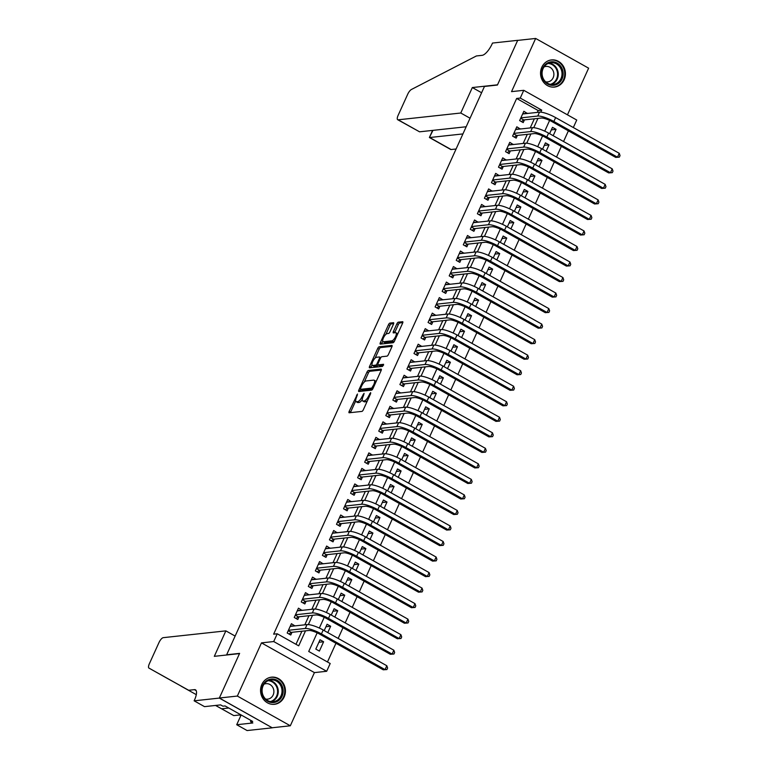 <?xml version="1.0" encoding="UTF-8"?>
<svg xmlns="http://www.w3.org/2000/svg" width="769" height="769" viewBox="0 0 769 769"><rect width="100%" height="100%" fill="white"/><g stroke="black" fill="none" stroke-linecap="round" stroke-linejoin="round"><path stroke-width="1.15" d="M357.508 394.026L349.184 411.338A1.721 0.596 -60.7 0 0 349.049 412.761A1.721 0.596 -60.7 0 0 349.203 412.78L361.92 411.405A1.721 0.596 -60.7 0 0 363.314 409.8L370.658 393.613L370.648 392.594L368.726 395.814A5.498 1.903 -60.7 0 1 364.246 400.937L363.189 401.053A5.498 1.903 -60.7 0 1 362.708 400.966A5.498 1.903 -60.7 0 1 363.141 396.419L364.083 393.305L362.151 396.525A5.498 1.903 -60.7 0 1 357.681 401.649L356.624 401.764A5.498 1.903 -60.7 0 1 356.143 401.678A5.498 1.903 -60.7 0 1 356.566 397.131L357.508 394.026M541.818 67.23A13.65 12.429 83.8 0 0 542.827 81.158A13.65 12.429 83.8 0 0 554.459 87.07A13.65 12.429 83.8 0 0 564.148 79.765A13.65 12.429 83.8 0 0 563.139 65.846A13.65 12.429 83.8 0 0 551.508 59.924A13.65 12.429 83.8 0 0 541.818 67.23M261.825 684.468A13.65 12.429 83.8 0 0 262.835 698.387A13.65 12.429 83.8 0 0 274.466 704.308A13.65 12.429 83.8 0 0 284.155 697.002A13.65 12.429 83.8 0 0 283.146 683.083A13.65 12.429 83.8 0 0 271.515 677.162A13.65 12.429 83.8 0 0 261.825 684.468M393.468 324.143A1.721 0.596 -60.7 0 0 393.603 322.73A1.721 0.596 -60.7 0 0 393.459 322.701L389.893 323.086A1.721 0.596 -60.7 0 0 388.489 324.691L380.338 342.676A1.721 0.596 -60.7 0 0 380.203 344.099A1.721 0.596 -60.7 0 0 380.347 344.118L393.065 342.743A1.721 0.596 -60.7 0 0 394.459 341.138L402.62 323.153A1.721 0.596 -60.7 0 0 402.754 321.73A1.721 0.596 -60.7 0 0 402.61 321.711L398.294 322.173A1.721 0.596 -60.7 0 0 396.9 323.778L393.411 331.468A1.721 0.596 -60.7 0 0 393.276 332.89A1.721 0.596 -60.7 0 0 393.42 332.919L395.564 332.689A4.595 1.596 -60.7 0 1 395.958 332.756A4.595 1.596 -60.7 0 1 395.362 337.053A4.595 1.596 -60.7 0 1 391.863 340.84L383.491 341.753A4.595 1.596 -60.7 0 1 383.087 341.676A4.595 1.596 -60.7 0 1 383.683 337.38A4.595 1.596 -60.7 0 1 387.192 333.592L388.585 333.448A1.721 0.596 -60.7 0 0 389.979 331.843L393.468 324.143M537.262 112.399L538.117 110.515L516.653 98.461L520.248 98.067L523.766 90.309L576.731 120.031L573.328 127.529M194.134 700.819L219.328 698.089L239.505 653.602L214.311 656.332L225.865 630.868L163.249 637.664A5.248 1.817 -60.7 0 0 158.981 642.557L149.359 663.753A5.248 1.817 -60.7 0 0 148.955 668.098L188.655 690.274L194.413 689.649A12.246 4.249 119.3 0 1 195.48 689.831A12.246 4.249 119.3 0 1 194.519 699.973L194.134 700.819L204.516 706.644L220.636 704.894L222.923 706.182L225.086 705.952L252.703 721.457L250.55 721.687L252.838 722.975L236.717 724.725L247.089 730.55L272.284 727.82L219.357 698.012L239.611 653.371L226.653 654.775L484.46 86.455L497.418 85.042L517.662 40.401L535.657 38.45L511.539 91.636L523.766 90.309M219.357 698.012L237.352 696.06L290.317 725.782L314.434 672.606L326.671 671.279L273.716 641.548L277.234 633.781L298.708 645.835L305.514 630.84M314.434 672.606L261.479 642.874L237.352 696.06M261.479 642.874L273.716 641.548M516.653 98.461L273.639 634.175L277.234 633.781M368.389 370.485A1.721 0.596 -60.7 0 0 366.986 372.09L358.835 390.075A1.721 0.596 -60.7 0 0 358.7 391.498A1.721 0.596 -60.7 0 0 358.844 391.527L371.562 390.143A1.721 0.596 -60.7 0 0 372.965 388.537L381.116 370.552A1.721 0.596 -60.7 0 0 381.251 369.139A1.721 0.596 -60.7 0 0 381.107 369.11L368.389 370.485L369.822 371.292A1.721 0.596 -60.7 0 0 368.418 372.888L364.246 382.087M369.581 366.371L377.742 348.386A1.721 0.596 -60.7 0 1 379.136 346.79L391.854 345.406A1.721 0.596 -60.7 0 1 392.007 345.435A1.721 0.596 -60.7 0 1 391.873 346.857L388.383 354.547A1.721 0.596 -60.7 0 1 386.98 356.153L381.828 356.71A1.721 0.596 -60.7 0 0 380.424 358.316L378.108 363.42A1.721 0.596 -60.7 0 0 377.973 364.842A1.721 0.596 -60.7 0 0 378.127 364.871L383.596 364.304L382.529 366.419L369.601 367.822A1.721 0.596 -60.7 0 1 369.447 367.793A1.721 0.596 -60.7 0 1 369.581 366.371L371.014 367.178L372.042 364.91M567.455 114.831L588.621 68.181L535.657 38.45M272.322 727.743L290.317 725.782M553.18 135.7L556.064 129.346L551.335 129.865M546.134 151.233L549.018 144.88L544.298 145.389M539.088 166.758L541.972 160.404L537.252 160.923M532.052 182.282L534.926 175.938L530.206 176.447M525.006 197.816L527.89 191.462L523.16 191.971M517.96 213.34L520.844 206.986L516.124 207.505M510.914 228.874L513.798 222.52L509.078 223.029M503.868 244.398L506.752 238.044L502.032 238.553M496.832 259.922L499.706 253.578L494.986 254.087M489.786 275.456L492.669 269.102L487.94 269.611M482.74 290.98L485.624 284.626L480.904 285.145M475.694 306.514L478.578 300.16L473.858 300.669M468.657 322.038L471.532 315.684L466.812 316.194M461.611 337.562L464.495 331.218L459.766 331.727M454.566 353.096L457.449 346.742L452.73 347.252M447.52 368.62L450.403 362.266L445.684 362.785M440.483 384.144L443.357 377.8L438.638 378.31M433.437 399.678L436.311 393.324L431.592 393.834M426.391 415.202L429.275 408.848L424.555 409.368M419.345 430.736L422.229 424.382L417.509 424.892M412.299 446.26L415.183 439.906L410.463 440.426M405.263 461.784L408.137 455.44L403.417 455.95M398.217 477.318L401.101 470.964L396.371 471.474M391.171 492.842L394.055 486.489L389.335 487.008M384.125 508.376L387.009 502.022L382.289 502.532M377.089 523.9L379.963 517.547L375.243 518.066M370.043 539.425L372.927 533.08L368.197 533.59M362.997 554.958L365.881 548.605L361.161 549.114M355.951 570.483L358.835 564.129L354.115 564.648M348.905 586.016L351.789 579.663L347.069 580.172M341.869 601.541L344.743 595.187L340.023 595.696M334.823 617.065L337.706 610.721L332.977 611.23M327.777 632.599L330.66 626.245L325.941 626.754M294.902 625.899L291.413 623.697L287.183 633.012L290.759 635.021L291.999 632.301M301.948 610.375L298.459 608.164L294.229 617.488L297.805 619.487L299.035 616.776M308.984 594.841L305.495 592.639L301.275 601.954L304.851 603.963L306.081 601.243M316.03 579.317L312.541 577.115L308.321 586.43L311.897 588.439L313.127 585.718M323.076 563.792L319.587 561.581L315.357 570.896L318.943 572.905L320.173 570.194M330.122 548.259L326.633 546.057L322.403 555.372L325.979 557.381L327.219 554.66M337.158 532.734L333.679 530.523L329.449 539.848L333.025 541.857L334.255 539.136M344.204 517.201L340.715 514.999L336.495 524.314L340.071 526.323L341.301 523.602M351.25 501.676L347.761 499.475L343.532 508.79L347.117 510.799L348.347 508.078M358.296 486.152L354.807 483.941L350.577 493.256L354.153 495.265L355.393 492.554M365.342 470.618L361.853 468.417L357.623 477.732L361.199 479.741L362.43 477.02M372.379 455.094L368.889 452.883L364.669 462.207L368.245 464.216L369.476 461.496M379.425 439.56L375.935 437.359L371.706 446.674L375.291 448.683L376.522 445.972M386.471 424.036L382.981 421.835L378.752 431.149L382.337 433.158L383.568 430.438M393.517 408.512L390.027 406.301L385.798 415.616L389.374 417.625L390.614 414.914M400.553 392.978L397.064 390.777L392.844 400.091L396.419 402.1L397.65 399.38M407.599 377.454L404.11 375.243L399.89 384.567L403.465 386.576L404.696 383.856M414.645 361.92L411.155 359.719L406.926 369.033L410.511 371.043L411.742 368.332M421.691 346.396L418.201 344.195L413.972 353.509L417.548 355.518L418.788 352.798M428.737 330.872L425.247 328.661L421.018 337.985L424.594 339.985L425.824 337.274M435.773 315.338L432.284 313.137L428.064 322.451L431.64 324.46L432.87 321.74M442.819 299.814L439.33 297.603L435.1 306.927L438.686 308.936L439.916 306.216M449.865 284.28L446.376 282.079L442.146 291.393L445.722 293.402L446.962 290.692M456.911 268.756L453.422 266.555L449.192 275.869L452.768 277.878L453.998 275.158M463.947 253.232L460.458 251.021L456.238 260.345L459.814 262.354L461.044 259.634M470.993 237.698L467.504 235.497L463.284 244.811L466.86 246.82L468.09 244.1M478.039 222.174L474.55 219.972L470.32 229.287L473.906 231.296L475.136 228.576M485.085 206.65L481.596 204.439L477.366 213.753L480.942 215.762L482.182 213.051M492.131 191.116L488.642 188.914L484.412 198.229L487.988 200.238L489.219 197.518M499.168 175.592L495.678 173.381L491.458 182.705L495.034 184.714L496.265 181.993M506.213 160.058L502.724 157.856L498.495 167.171L502.08 169.18L503.311 166.46M513.259 144.534L509.77 142.332L505.541 151.647L509.116 153.656L510.356 150.935M520.305 129.009L516.816 126.798L512.587 136.113L516.162 138.122L517.393 135.411M295.978 644.307L301.909 631.224M304.812 624.822L308.955 615.7M311.858 609.298L316.001 600.166M318.904 593.764L323.047 584.642M325.95 578.24L330.084 569.118M332.996 562.716L337.13 553.584M340.033 547.182L344.176 538.06M347.079 531.658L351.222 522.536M354.125 516.124L358.258 507.002M361.17 500.6L365.304 491.478M368.207 485.076L372.35 475.944M375.253 469.542L379.396 460.42M382.299 454.018L386.442 444.895M389.345 438.484L393.478 429.362M396.381 422.96L400.524 413.837M403.427 407.435L407.57 398.304M410.473 391.902L414.616 382.779M417.519 376.377L421.652 367.255M424.565 360.844L428.698 351.721M431.601 345.319L435.744 336.197M438.647 329.795L442.79 320.663M445.693 314.261L449.836 305.139M452.739 298.737L456.873 289.615M459.775 283.213L463.918 274.081M466.821 267.679L470.964 258.557M473.867 252.155L478.01 243.023M480.913 236.621L485.047 227.499M487.959 221.097L492.093 211.975M494.996 205.573L499.139 196.441M502.042 190.039L506.185 180.917M509.088 174.515L513.221 165.393M516.134 158.981L520.267 149.859M523.17 143.457L527.313 134.335M530.216 127.933L534.359 118.801M527.342 113.476L523.852 111.274L519.633 120.589L523.208 122.598L524.439 119.877M327.469 661.984L335.957 643.269M338.158 638.424L343.003 627.735M345.194 622.89L350.049 612.211M352.24 607.366L357.085 596.677M359.286 591.842L364.131 581.153M366.332 576.308L371.177 565.628M373.378 560.784L378.223 550.095M380.415 545.25L385.269 534.57M387.461 529.726L392.305 519.037M394.507 514.201L399.351 503.512M401.553 498.668L406.397 487.988M408.589 483.143L413.443 472.454M415.635 467.61L420.48 456.93M422.681 452.085L427.526 441.396M429.727 436.561L434.572 425.872M436.763 421.028L441.617 410.348M443.809 405.503L448.663 394.814M450.855 389.97L455.7 379.29M457.901 374.445L462.746 363.756M464.947 358.921L469.792 348.232M471.983 343.387L476.838 332.708M479.029 327.863L483.874 317.174M486.075 312.339L490.92 301.65M493.121 296.805L497.966 286.126M500.158 281.281L505.012 270.592M507.204 265.747L512.048 255.068M514.25 250.223L519.094 239.534M521.295 234.699L526.14 224.01M528.341 219.165L533.186 208.486M535.378 203.641L540.232 192.952M542.424 188.107L547.268 177.428M549.47 172.583L554.314 161.894M556.516 157.059L561.36 146.37M563.552 141.525L568.406 130.845M319.385 651.093L323.614 641.769L320.039 639.76L315.809 649.084L319.385 651.093M330.66 626.245L327.085 624.236L324.201 630.59M337.706 610.721L334.121 608.712L331.247 615.056M344.743 595.187L341.167 593.178L338.283 599.532M351.789 579.663L348.213 577.654L345.329 584.007M358.835 564.129L355.259 562.12L352.375 568.474M365.881 548.605L362.305 546.596L359.421 552.949M372.927 533.08L369.341 531.071L366.467 537.416M379.963 517.547L376.387 515.538L373.503 521.891M387.009 502.022L383.433 500.013L380.549 506.367M394.055 486.489L390.479 484.48L387.595 490.833M401.101 470.964L397.515 468.955L394.641 475.309M408.137 455.44L404.561 453.431L401.678 459.775M415.183 439.906L411.607 437.897L408.724 444.251M422.229 424.382L418.653 422.373L415.769 428.727M429.275 408.848L425.69 406.849L422.815 413.193M436.311 393.324L432.736 391.315L429.852 397.669M443.357 377.8L439.781 375.791L436.898 382.145M450.403 362.266L446.827 360.257L443.944 366.611M457.449 346.742L453.873 344.733L450.99 351.087M464.495 331.218L460.91 329.209L458.036 335.553M471.532 315.684L467.956 313.675L465.072 320.029M478.578 300.16L475.002 298.151L472.118 304.505M485.624 284.626L482.048 282.617L479.164 288.971M492.669 269.102L489.084 267.093L486.21 273.447M499.706 253.578L496.13 251.569L493.246 257.913M506.752 238.044L503.176 236.035L500.292 242.389M513.798 222.52L510.222 220.511L507.338 226.865M520.844 206.986L517.268 204.977L514.384 211.331M527.89 191.462L524.304 189.453L521.43 195.807M534.926 175.938L531.35 173.929L528.466 180.273M541.972 160.404L538.396 158.395L535.512 164.749M549.018 144.88L545.442 142.871L542.558 149.224M556.064 129.346L552.478 127.337L549.604 133.691M317.174 632.839L308.725 651.458L330.199 663.512L326.671 671.279M540.79 112.159L541.722 110.121L520.248 98.067M308.35 624.582L312.55 615.306M315.386 609.058L319.596 599.782M322.432 593.524L326.642 584.248M329.478 578L333.688 568.724M336.524 562.475L340.734 553.199M343.57 546.942L347.771 537.666M350.606 531.417L354.817 522.141M357.652 515.893L361.863 506.608M364.698 500.359L368.909 491.083M371.744 484.835L375.945 475.559M378.781 469.301L382.991 460.025M385.827 453.777L390.037 444.501M392.872 438.253L397.083 428.977M399.918 422.719L404.119 413.443M406.955 407.195L411.165 397.919M414.001 391.661L418.211 382.385M421.047 376.137L425.257 366.861M428.093 360.613L432.303 351.337M435.139 345.079L439.339 335.803M442.175 329.555L446.385 320.279M449.221 314.021L453.431 304.745M456.267 298.497L460.477 289.221M463.313 282.973L467.514 273.697M470.349 267.439L474.56 258.163M477.395 251.915L481.605 242.639M484.441 236.381L488.651 227.105M491.487 220.857L495.697 211.581M498.533 205.333L502.734 196.057M505.569 189.799L509.78 180.523M512.615 174.275L516.826 164.999M519.661 158.75L523.872 149.474M526.707 143.217L530.908 133.941M533.744 127.692L537.954 118.416M549.614 120.416L544.74 131.172M542.568 135.95L537.694 146.696M535.532 151.474L530.648 162.221M528.486 167.008L523.612 177.754M521.44 182.532L516.566 193.279M514.394 198.056L509.52 208.812M507.357 213.59L502.474 224.337M500.311 229.114L495.438 239.861M493.265 244.648L488.392 255.395M486.219 260.172L481.346 270.919M479.174 275.696L474.3 286.443M472.137 291.23L467.254 301.977M465.091 306.754L460.218 317.501M458.045 322.288L453.172 333.035M450.999 337.812L446.126 348.559M443.963 353.336L439.08 364.083M436.917 368.87L432.043 379.617M429.871 384.394L424.997 395.141M422.825 399.918L417.952 410.675M415.779 415.452L410.906 426.199M408.743 430.976L403.869 441.723M401.697 446.51L396.823 457.257M394.651 462.034L389.777 472.781M387.605 477.559L382.731 488.315M380.568 493.092L375.685 503.839M373.523 508.617L368.649 519.363M366.477 524.15L361.603 534.897M359.431 539.675L354.557 550.421M352.394 555.199L347.511 565.946M345.348 570.733L340.475 581.479M338.302 586.257L333.429 597.004M331.256 601.791L326.383 612.537M324.21 617.315L319.337 628.062M538.117 110.515L541.722 110.121M323.614 641.769L318.895 642.288M294.988 625.706L290.586 626.177M302.034 610.173L297.632 610.653M309.08 594.648L304.668 595.129M316.117 579.115L311.714 579.595M323.163 563.59L318.76 564.071M330.209 548.066L325.806 548.537M337.255 532.533L332.842 533.013M344.301 517.008L339.888 517.489M351.337 501.484L346.934 501.955M358.383 485.95L353.98 486.431M365.429 470.426L361.026 470.897M372.475 454.892L368.063 455.373M379.511 439.368L375.109 439.849M386.557 423.844L382.155 424.315M393.603 408.31L389.201 408.791M400.649 392.786L396.237 393.267M407.695 377.252L403.283 377.733M414.731 361.728L410.329 362.209M421.777 346.204L417.375 346.675M428.823 330.67L424.421 331.151M435.869 315.146L431.457 315.626M442.906 299.612L438.503 300.093M449.952 284.088L445.549 284.568M456.997 268.564L452.595 269.035M464.043 253.03L459.631 253.51M471.08 237.506L466.677 237.986M478.126 221.972L473.723 222.452M485.172 206.448L480.769 206.928M492.218 190.923L487.815 191.394M499.264 175.39L494.851 175.87M506.3 159.865L501.897 160.346M513.346 144.341L508.943 144.812M520.392 128.808L515.989 129.288M527.438 113.283L523.026 113.754M356.143 401.678L357.575 402.485A5.498 1.903 -60.7 0 0 358.046 402.562L356.624 401.764M362.237 399.707A5.498 1.903 -60.7 0 1 359.113 402.447L358.046 402.562M362.708 400.966L364.141 401.774A5.498 1.903 -60.7 0 0 364.621 401.851L363.189 401.053M367.486 400.611A5.498 1.903 -60.7 0 1 365.679 401.735L364.621 401.851M355.701 400.928L350.616 412.136A1.721 0.596 -60.7 0 0 350.424 412.655M381.309 370.043L369.822 371.292M360.882 389.508L360.267 390.883A1.721 0.596 -60.7 0 0 360.075 391.392M360.584 388.287L360.594 389.306L371.754 388.095L373.734 384.76A5.498 1.903 -60.7 0 0 374.167 380.213A5.498 1.903 -60.7 0 0 373.686 380.126L366.054 380.963A5.498 1.903 -60.7 0 0 361.584 386.076L360.584 388.287M361.843 390.008L360.594 389.306M372.754 388.941L362.026 390.104M376.031 381.77A5.498 1.903 -60.7 0 0 375.599 381.02L374.167 380.213M375.147 358.056L379.175 349.193L377.742 348.386M392.065 346.348L380.568 347.588A1.721 0.596 -60.7 0 0 379.175 349.193M379.309 365.535A1.721 0.596 -60.7 0 0 379.405 365.64A1.721 0.596 -60.7 0 0 379.559 365.669L383.529 365.237M376.474 357.297A4.595 1.596 -60.7 0 0 372.975 361.084A4.595 1.596 -60.7 0 0 372.369 365.381A4.595 1.596 -60.7 0 0 372.773 365.448L375.724 365.131A1.721 0.596 -60.7 0 0 377.118 363.526L379.434 358.421A1.721 0.596 -60.7 0 0 379.569 356.999A1.721 0.596 -60.7 0 0 379.425 356.97L376.474 357.297M372.369 365.381L373.801 366.179A4.595 1.596 -60.7 0 0 374.205 366.255L372.773 365.448M378.204 364.967A1.721 0.596 -60.7 0 1 377.156 365.929L374.205 366.255M371.014 367.178A1.721 0.596 -60.7 0 0 370.821 367.688M383.087 341.676L384.519 342.484A4.595 1.596 -60.7 0 0 384.923 342.551L383.491 341.753M394.555 340.936A4.595 1.596 -60.7 0 1 393.295 341.647L384.923 342.551M397.708 333.986A4.595 1.596 -60.7 0 0 397.39 333.563L395.958 332.756M402.812 322.644L399.726 322.98A1.721 0.596 -60.7 0 0 398.332 324.576L394.843 332.275A1.721 0.596 -60.7 0 0 394.651 332.785M382.77 341.253L381.76 343.474A1.721 0.596 -60.7 0 0 381.568 343.983M393.661 323.634L391.325 323.893A1.721 0.596 -60.7 0 0 389.921 325.489L385.923 334.304M290.865 626.341L290.346 626.043M288.24 630.676L291.268 632.378L308.878 630.474A8.747 1.971 24.4 0 1 319.625 634.098L383.25 669.809L385.048 669.616L321.432 633.906A13.121 2.961 -155.6 0 0 305.293 628.465L288.413 630.292M386.807 665.733L387.605 668.001L386.903 669.559L385.048 669.616L386.807 665.733L323.191 630.022A13.121 2.961 -155.6 0 0 307.052 624.582L290.182 626.408M291.268 632.378L288.961 634.002M386.903 669.559L383.25 669.809M283.155 690.254A11.814 10.756 -96.2 0 1 273.13 702.587A11.814 10.756 -96.2 0 1 261.671 691.341A11.814 10.756 -96.2 0 1 271.697 679.008A11.814 10.756 -96.2 0 1 283.155 690.254M262.104 691.341A10.939 9.959 83.8 0 0 273.235 701.713A10.939 9.959 83.8 0 0 282.002 690.331A10.939 9.959 83.8 0 0 270.871 679.959A10.939 9.959 83.8 0 0 262.104 691.341M265.632 699.059A7.786 7.094 83.8 0 0 267.641 699.146A7.786 7.094 83.8 0 0 273.879 691.052A7.786 7.094 83.8 0 0 265.959 683.67A7.786 7.094 83.8 0 0 264.027 684.189M272.466 704.346A13.563 12.352 83.8 0 0 273.879 704.279A13.563 12.352 83.8 0 0 284.751 690.178A13.563 12.352 83.8 0 0 270.948 677.316A13.563 12.352 83.8 0 0 269.554 677.556M563.148 73.017A11.814 10.756 -96.2 0 1 553.122 85.349A11.814 10.756 -96.2 0 1 541.664 74.103A11.814 10.756 -96.2 0 1 551.69 61.77A11.814 10.756 -96.2 0 1 563.148 73.017M542.097 74.103A10.939 9.959 83.8 0 0 553.228 84.475A10.939 9.959 83.8 0 0 561.995 73.093A10.939 9.959 83.8 0 0 550.864 62.731A10.939 9.959 83.8 0 0 542.097 74.103M545.625 81.822A7.786 7.094 83.8 0 0 547.634 81.918A7.786 7.094 83.8 0 0 553.872 73.814A7.786 7.094 83.8 0 0 545.952 66.432A7.786 7.094 83.8 0 0 544.01 66.951M552.45 87.108A13.563 12.352 83.8 0 0 553.872 87.051A13.563 12.352 83.8 0 0 564.744 72.94A13.563 12.352 83.8 0 0 550.94 60.078A13.563 12.352 83.8 0 0 549.547 60.318M215.599 705.442L233.776 715.603L239.534 714.978A12.246 4.249 119.3 0 1 240.601 715.16A12.246 4.249 119.3 0 1 240.937 715.42M233.776 715.603L215.56 705.452M188.655 690.274L168.632 679.133M180.965 686.073L196.306 694.657M219.328 698.089L272.284 727.82M225.865 630.868L235.141 636.078M241.139 714.968L236.717 724.725M148.955 668.098L169.891 679.854L148.955 668.098M251.069 720.534L250.55 721.687M470.051 118.215L460.775 113.014L398.159 119.81L419.557 131.816L466.177 126.76M419.557 131.816L397.708 119.724A5.248 1.817 -60.7 0 1 398.111 115.379L407.733 94.183A5.248 1.817 -60.7 0 1 411.425 89.483L476.396 55.954L482.153 55.33A12.246 4.249 -60.7 0 0 492.122 43.91L492.506 43.054L517.7 40.324L497.524 84.811L472.329 87.551L460.775 113.014M481.605 92.751L472.329 87.551M462.928 133.921L429.717 137.526L451.115 149.532A5.248 1.817 119.3 0 1 450.663 149.455L429.39 137.516L432.966 130.365M456.084 148.994L451.115 149.532M432.572 130.403L429.39 137.516M297.911 610.807L297.392 610.519M295.286 615.152L298.314 616.853L315.915 614.94A8.747 1.971 24.4 0 1 326.671 618.574L390.296 654.284L392.094 654.092L328.469 618.372A13.121 2.961 -155.6 0 0 312.339 612.931L295.459 614.767M393.853 650.209L394.651 652.477L393.939 654.025L392.094 654.092L393.853 650.209L330.237 614.489A13.121 2.961 -155.6 0 0 314.098 609.048L297.219 610.884M298.314 616.853L295.998 618.478M393.939 654.025L390.296 654.284M304.947 595.283L304.428 594.995M302.332 599.628L305.36 601.329L322.961 599.416A8.747 1.971 24.4 0 1 333.717 603.04L397.342 638.751L399.14 638.558L335.515 602.848A13.121 2.961 -155.6 0 0 319.385 597.407L302.505 599.234M400.899 634.675L401.687 636.943L400.985 638.501L399.14 638.558L400.899 634.675L337.274 598.964A13.121 2.961 -155.6 0 0 321.144 593.524L304.264 595.36M305.36 601.329L303.044 602.954M400.985 638.501L397.342 638.751M311.993 579.749L311.474 579.461M309.378 584.094L312.406 585.795L330.007 583.882A8.747 1.971 24.4 0 1 340.763 587.516L404.379 623.226L406.186 623.034L342.561 587.314A13.121 2.961 -155.6 0 0 326.431 581.883L309.551 583.709M407.945 619.151L408.733 621.419L408.031 622.967L406.186 623.034L407.945 619.151L344.32 583.44A13.121 2.961 -155.6 0 0 328.19 578L311.31 579.826M312.406 585.795L310.09 587.42M408.031 622.967L404.379 623.226M319.039 564.225L318.52 563.937M316.415 568.57L319.443 570.271L337.053 568.358A8.747 1.971 24.4 0 1 347.809 571.982L411.425 607.702L413.222 607.5L349.607 571.79A13.121 2.961 -155.6 0 0 333.467 566.349L316.597 568.185M414.981 603.627L415.779 605.885L415.077 607.443L413.222 607.5L414.981 603.627L351.366 567.906A13.121 2.961 -155.6 0 0 335.236 562.466L318.356 564.302M319.443 570.271L317.136 571.896M415.077 607.443L411.425 607.702M326.085 548.701L325.566 548.403M323.461 553.046L326.489 554.737L344.089 552.834A8.747 1.971 24.4 0 1 354.845 556.458L418.471 592.168L420.268 591.976L356.643 556.266A13.121 2.961 -155.6 0 0 340.513 550.825L323.634 552.651M422.027 588.093L422.825 590.361L422.114 591.919L420.268 591.976L422.027 588.093L358.412 552.382A13.121 2.961 -155.6 0 0 342.272 546.942L325.402 548.768M326.489 554.737L324.182 556.371M422.114 591.919L418.471 592.168M333.121 533.167L332.612 532.879M330.507 537.512L333.535 539.213L351.135 537.3A8.747 1.971 24.4 0 1 361.891 540.934L425.517 576.644L427.314 576.452L363.689 540.732A13.121 2.961 -155.6 0 0 347.559 535.291L330.68 537.127M429.073 572.569L429.861 574.837L429.16 576.385L427.314 576.452L429.073 572.569L365.448 536.849A13.121 2.961 -155.6 0 0 349.318 531.408L332.439 533.244M333.535 539.213L331.218 540.838M429.16 576.385L425.517 576.644M340.167 517.643L339.648 517.354M337.553 521.988L340.58 523.689L358.181 521.776A8.747 1.971 24.4 0 1 368.937 525.4L432.553 561.11L434.36 560.918L370.735 525.208A13.121 2.961 -155.6 0 0 354.605 519.767L337.726 521.603M436.119 557.035L436.907 559.303L436.206 560.861L434.36 560.918L436.119 557.035L372.494 521.324A13.121 2.961 -155.6 0 0 356.364 515.884L339.485 517.72M340.58 523.689L338.264 525.314M436.206 560.861L432.553 561.11M347.213 502.119L346.694 501.821M344.589 506.454L347.626 508.155L365.227 506.252A8.747 1.971 24.4 0 1 375.983 509.876L439.599 545.586L441.396 545.394L377.781 509.674A13.121 2.961 -155.6 0 0 361.641 504.243L344.772 506.069M443.165 541.511L443.953 543.779L443.252 545.327L441.396 545.394L443.165 541.511L379.54 505.8A13.121 2.961 -155.6 0 0 363.41 500.359L346.531 502.186M347.626 508.155L345.31 509.78M443.252 545.327L439.599 545.586M354.259 486.585L353.74 486.296M351.635 490.93L354.663 492.631L372.263 490.718A8.747 1.971 24.4 0 1 383.02 494.342L446.645 530.062L448.442 529.86L384.827 494.15A13.121 2.961 -155.6 0 0 368.687 488.709L351.808 490.545M450.201 525.986L450.999 528.245L450.298 529.803L448.442 529.86L450.201 525.986L386.586 490.266A13.121 2.961 -155.6 0 0 370.447 484.826L353.577 486.662M354.663 492.631L352.356 494.256M450.298 529.803L446.645 530.062M361.305 471.061L360.786 470.763M358.681 475.405L361.709 477.097L379.309 475.194A8.747 1.971 24.4 0 1 390.066 478.818L453.691 514.528L455.488 514.336L391.863 478.626A13.121 2.961 -155.6 0 0 375.733 473.185L358.854 475.011M457.247 510.453L458.045 512.721L457.334 514.278L455.488 514.336L457.247 510.453L393.632 474.742A13.121 2.961 -155.6 0 0 377.492 469.301L360.613 471.128M361.709 477.097L359.392 478.731M457.334 514.278L453.691 514.528M368.341 455.527L367.822 455.238M365.727 459.872L368.755 461.573L386.355 459.66A8.747 1.971 24.4 0 1 397.112 463.294L460.737 499.004L462.534 498.812L398.909 463.092A13.121 2.961 -155.6 0 0 382.779 457.651L365.9 459.487M464.293 494.928L465.082 497.197L464.38 498.745L462.534 498.812L464.293 494.928L400.668 459.208A13.121 2.961 -155.6 0 0 384.538 453.777L367.659 455.604M368.755 461.573L366.438 463.198M464.38 498.745L460.737 499.004M375.387 440.003L374.868 439.714M372.763 444.347L375.801 446.049L393.401 444.136A8.747 1.971 24.4 0 1 404.158 447.76L467.773 483.48L469.571 483.278L405.955 447.568A13.121 2.961 -155.6 0 0 389.825 442.127L372.946 443.963M471.339 479.395L472.128 481.663L471.426 483.22L469.571 483.278L471.339 479.395L407.714 443.684A13.121 2.961 -155.6 0 0 391.584 438.243L374.705 440.079M375.801 446.049L373.484 447.673M471.426 483.22L467.773 483.48M382.433 424.478L381.914 424.18M379.809 428.814L382.837 430.515L400.447 428.612A8.747 1.971 24.4 0 1 411.194 432.236L474.819 467.946L476.617 467.754L413.001 432.043A13.121 2.961 -155.6 0 0 396.862 426.603L379.992 428.429M478.376 463.87L479.174 466.139L478.472 467.687L476.617 467.754L478.376 463.87L414.76 428.16A13.121 2.961 -155.6 0 0 398.63 422.719L381.751 424.546M382.837 430.515L380.53 432.14M478.472 467.687L474.819 467.946M389.479 408.945L388.96 408.656M386.855 413.289L389.883 414.991L407.483 413.078A8.747 1.971 24.4 0 1 418.24 416.702L481.865 452.422L483.663 452.22L420.037 416.51A13.121 2.961 -155.6 0 0 403.908 411.069L387.028 412.905M485.422 448.346L486.219 450.615L485.508 452.162L483.663 452.22L485.422 448.346L421.806 412.626A13.121 2.961 -155.6 0 0 405.667 407.186L388.787 409.021M389.883 414.991L387.566 416.615M485.508 452.162L481.865 452.422M396.516 393.42L395.997 393.132M393.901 397.765L396.929 399.467L414.529 397.554A8.747 1.971 24.4 0 1 425.286 401.178L488.911 436.888L490.709 436.696L427.083 400.985A13.121 2.961 -155.6 0 0 410.954 395.545L394.074 397.371M492.468 432.812L493.256 435.081L492.554 436.638L490.709 436.696L492.468 432.812L428.842 397.102A13.121 2.961 -155.6 0 0 412.713 391.661L395.833 393.497M396.929 399.467L394.612 401.091M492.554 436.638L488.911 436.888M403.562 377.887L403.043 377.598M400.947 382.231L403.975 383.933L421.575 382.02A8.747 1.971 24.4 0 1 432.332 385.654L495.947 421.364L497.754 421.172L434.129 385.452A13.121 2.961 -155.6 0 0 418 380.011L401.12 381.847M499.514 417.288L500.302 419.557L499.6 421.104L497.754 421.172L499.514 417.288L435.888 381.578A13.121 2.961 -155.6 0 0 419.759 376.137L402.879 377.964M403.975 383.933L401.658 385.557M499.6 421.104L495.947 421.364M410.608 362.362L410.088 362.074M407.983 366.707L411.021 368.409L428.621 366.496A8.747 1.971 24.4 0 1 439.378 370.12L502.993 405.84L504.791 405.638L441.175 369.927A13.121 2.961 -155.6 0 0 425.036 364.487L408.166 366.323M506.56 401.754L507.348 404.023L506.646 405.58L504.791 405.638L506.56 401.754L442.934 366.044A13.121 2.961 -155.6 0 0 426.805 360.603L409.925 362.439M411.021 368.409L408.704 370.033M506.646 405.58L502.993 405.84M417.654 346.838L417.134 346.54M415.029 351.173L418.057 352.875L435.658 350.972A8.747 1.971 24.4 0 1 446.414 354.596L510.039 390.306L511.837 390.114L448.221 354.403A13.121 2.961 -155.6 0 0 432.082 348.963L415.202 350.789M513.596 386.23L514.394 388.499L513.682 390.046L511.837 390.114L513.596 386.23L449.98 350.52A13.121 2.961 -155.6 0 0 433.841 345.079L416.971 346.906M418.057 352.875L415.75 354.499M513.682 390.046L510.039 390.306M424.699 331.304L424.18 331.016M422.075 335.649L425.103 337.351L442.704 335.438A8.747 1.971 24.4 0 1 453.46 339.071L517.085 374.782L518.883 374.58L455.258 338.869A13.121 2.961 -155.6 0 0 439.128 333.429L422.248 335.265M520.642 370.706L521.44 372.975L520.728 374.522L518.883 374.58L520.642 370.706L457.017 334.986A13.121 2.961 -155.6 0 0 440.887 329.545L424.007 331.381M425.103 337.351L422.787 338.975M520.728 374.522L517.085 374.782M431.736 315.78L431.217 315.492M429.121 320.125L432.149 321.827L449.75 319.914A8.747 1.971 24.4 0 1 460.506 323.538L524.122 359.248L525.929 359.056L462.304 323.345A13.121 2.961 -155.6 0 0 446.174 317.905L429.294 319.731M527.688 355.172L528.476 357.441L527.774 358.998L525.929 359.056L527.688 355.172L464.063 319.462A13.121 2.961 -155.6 0 0 447.933 314.021L431.053 315.857M432.149 321.827L429.833 323.451M527.774 358.998L524.122 359.248M438.782 300.246L438.263 299.958M436.158 304.591L439.195 306.293L456.796 304.38A8.747 1.971 24.4 0 1 467.552 308.013L531.168 343.724L532.965 343.532L469.35 307.811A13.121 2.961 -155.6 0 0 453.22 302.371L436.34 304.207M534.734 339.648L535.522 341.917L534.82 343.464L532.965 343.532L534.734 339.648L471.109 303.938A13.121 2.961 -155.6 0 0 454.979 298.497L438.099 300.323M439.195 306.293L436.879 307.917M534.82 343.464L531.168 343.724M445.828 284.722L445.309 284.434M443.204 289.067L446.231 290.769L463.842 288.856A8.747 1.971 24.4 0 1 474.588 292.48L538.213 328.2L540.011 327.998L476.396 292.287A13.121 2.961 -155.6 0 0 460.256 286.847L443.377 288.683M541.77 324.114L542.568 326.383L541.866 327.94L540.011 327.998L541.77 324.114L478.155 288.404A13.121 2.961 -155.6 0 0 462.015 282.963L445.145 284.799M446.231 290.769L443.924 292.393M541.866 327.94L538.213 328.2M452.874 269.198L452.355 268.9M450.25 273.533L453.277 275.235L470.878 273.331A8.747 1.971 24.4 0 1 481.634 276.955L545.259 312.666L547.057 312.474L483.432 276.763A13.121 2.961 -155.6 0 0 467.302 271.322L450.423 273.149M548.816 308.59L549.614 310.859L548.903 312.416L547.057 312.474L548.816 308.59L485.201 272.88A13.121 2.961 -155.6 0 0 469.061 267.439L452.182 269.265M453.277 275.235L450.961 276.859M548.903 312.416L545.259 312.666M459.91 253.664L459.391 253.376M457.295 258.009L460.323 259.711L477.924 257.798A8.747 1.971 24.4 0 1 488.68 261.431L552.305 297.142L554.103 296.949L490.478 261.229A13.121 2.961 -155.6 0 0 474.348 255.789L457.468 257.625M555.862 293.066L556.65 295.334L555.949 296.882L554.103 296.949L555.862 293.066L492.237 257.346A13.121 2.961 -155.6 0 0 476.107 251.905L459.228 253.741M460.323 259.711L458.007 261.335M555.949 296.882L552.305 297.142M466.956 238.14L466.437 237.852M464.341 242.485L467.369 244.186L484.97 242.273A8.747 1.971 24.4 0 1 495.726 245.897L559.342 281.608L561.149 281.416L497.524 245.705A13.121 2.961 -155.6 0 0 481.394 240.264L464.514 242.091M562.908 277.532L563.696 279.801L562.995 281.358L561.149 281.416L562.908 277.532L499.283 241.822A13.121 2.961 -155.6 0 0 483.153 236.381L466.274 238.217M467.369 244.186L465.053 245.811M562.995 281.358L559.342 281.608M474.002 222.616L473.483 222.318M471.378 226.951L474.406 228.653L492.016 226.74A8.747 1.971 24.4 0 1 502.772 230.373L566.388 266.084L568.185 265.891L504.57 230.171A13.121 2.961 -155.6 0 0 488.43 224.74L471.56 226.567M569.954 262.008L570.742 264.276L570.04 265.824L568.185 265.891L569.954 262.008L506.329 226.297A13.121 2.961 -155.6 0 0 490.199 220.857L473.32 222.683M474.406 228.653L472.099 230.277M570.04 265.824L566.388 266.084M481.048 207.082L480.529 206.794M478.424 211.427L481.452 213.128L499.052 211.215A8.747 1.971 24.4 0 1 509.809 214.839L573.434 250.559L575.231 250.358L511.606 214.647A13.121 2.961 -155.6 0 0 495.476 209.206L478.597 211.042M576.99 246.484L577.788 248.743L577.077 250.3L575.231 250.358L576.99 246.484L513.375 210.764A13.121 2.961 -155.6 0 0 497.235 205.323L480.365 207.159M481.452 213.128L479.145 214.753M577.077 250.3L573.434 250.559M488.094 191.558L487.575 191.26M485.47 195.903L488.498 197.595L506.098 195.691A8.747 1.971 24.4 0 1 516.855 199.315L580.48 235.026L582.277 234.833L518.652 199.123A13.121 2.961 -155.6 0 0 502.522 193.682L485.643 195.509M584.036 230.95L584.834 233.218L584.123 234.776L582.277 234.833L584.036 230.95L520.411 195.239A13.121 2.961 -155.6 0 0 504.281 189.799L487.402 191.625M488.498 197.595L486.181 199.229M584.123 234.776L580.48 235.026M495.13 176.024L494.611 175.736M492.516 180.369L495.544 182.07L513.144 180.157A8.747 1.971 24.4 0 1 523.9 183.791L587.516 219.501L589.323 219.309L525.698 183.589A13.121 2.961 -155.6 0 0 509.568 178.148L492.689 179.984M591.082 215.426L591.87 217.694L591.169 219.242L589.323 219.309L591.082 215.426L527.457 179.706A13.121 2.961 -155.6 0 0 511.327 174.275L494.448 176.101M495.544 182.07L493.227 183.695M591.169 219.242L587.516 219.501M502.176 160.5L501.657 160.212M499.552 164.845L502.59 166.546L520.19 164.633A8.747 1.971 24.4 0 1 530.946 168.257L594.562 203.977L596.36 203.775L532.744 168.065A13.121 2.961 -155.6 0 0 516.605 162.624L499.735 164.46M598.128 199.892L598.916 202.16L598.215 203.718L596.36 203.775L598.128 199.892L534.503 164.182A13.121 2.961 -155.6 0 0 518.373 158.741L501.494 160.577M502.59 166.546L500.273 168.171M598.215 203.718L594.562 203.977M509.222 144.976L508.703 144.678M506.598 149.311L509.626 151.012L527.236 149.109A8.747 1.971 24.4 0 1 537.983 152.733L601.608 188.443L603.405 188.251L539.79 152.541A13.121 2.961 -155.6 0 0 523.651 147.1L506.771 148.926M605.165 184.368L605.962 186.636L605.261 188.184L603.405 188.251L605.165 184.368L541.549 148.657A13.121 2.961 -155.6 0 0 525.41 143.217L508.54 145.043M509.626 151.012L507.319 152.637M605.261 188.184L601.608 188.443M516.268 129.442L515.749 129.154M513.644 133.787L516.672 135.488L534.272 133.575A8.747 1.971 24.4 0 1 545.029 137.199L608.654 172.919L610.451 172.717L546.826 137.007A13.121 2.961 -155.6 0 0 530.697 131.566L513.817 133.402M612.211 168.844L613.008 171.103L612.297 172.66L610.451 172.717L612.211 168.844L548.595 133.124A13.121 2.961 -155.6 0 0 532.456 127.683L515.576 129.519M516.672 135.488L514.355 137.113M612.297 172.66L608.654 172.919M523.304 113.918L522.785 113.62M520.69 118.263L523.718 119.954L541.318 118.051A8.747 1.971 24.4 0 1 552.075 121.675L615.7 157.385L617.497 157.193L553.872 121.483A13.121 2.961 -155.6 0 0 537.742 116.042L520.863 117.868M619.256 153.31L620.045 155.578L619.343 157.136L617.497 157.193L619.256 153.31L555.631 117.599A13.121 2.961 -155.6 0 0 539.502 112.159L522.622 113.985M523.718 119.954L521.401 121.589M619.343 157.136L615.7 157.385M357.277 395.564L356.528 395.141M370.418 394.141L369.678 393.718M363.852 394.853L363.103 394.43M359.113 402.447L357.681 401.649M362.91 396.948L362.151 396.525M365.679 401.735L364.246 400.937M369.476 396.237L368.726 395.814M350.616 412.136L349.184 411.338M360.267 390.883L358.835 390.075M368.418 372.888L366.986 372.09M372.878 388.72L371.754 388.095M373.484 387.393L372.734 386.97M374.484 385.182L373.734 384.76M380.568 347.588L379.136 346.79M379.559 365.669L378.127 364.871M377.156 365.929L375.724 365.131M377.906 363.968L377.118 363.526M380.184 358.844L379.434 358.421M393.295 341.647L391.863 340.84M394.843 332.275L393.411 331.468M398.332 324.576L396.9 323.778M399.726 322.98L398.294 322.173M381.76 343.474L380.338 342.676M389.921 325.489L388.489 324.691M391.325 323.893L389.893 323.086M305.293 628.465L307.052 624.582M321.432 633.906L323.191 630.022M269.025 680.363A10.939 9.959 -96.2 0 1 278.253 690.745A10.939 9.959 -96.2 0 1 271.342 701.722M270.361 701.568A10.583 9.632 83.8 0 0 277.571 690.793A10.583 9.632 83.8 0 0 268.102 680.719M549.008 63.125A10.939 9.959 -96.2 0 1 558.246 73.507A10.939 9.959 -96.2 0 1 551.325 84.484M550.354 84.33A10.583 9.632 83.8 0 0 557.563 73.564A10.583 9.632 83.8 0 0 548.095 63.481M239.534 714.978L240.812 715.689M196.191 690.649L194.413 689.649M221.607 708.797L228.778 708.018M312.339 612.931L314.098 609.048M328.469 618.372L330.237 614.489M319.385 597.407L321.144 593.524M335.515 602.848L337.274 598.964M326.431 581.883L328.19 578M342.561 587.314L344.32 583.44M333.467 566.349L335.236 562.466M349.607 571.79L351.366 567.906M340.513 550.825L342.272 546.942M356.643 556.266L358.412 552.382M347.559 535.291L349.318 531.408M363.689 540.732L365.448 536.849M354.605 519.767L356.364 515.884M370.735 525.208L372.494 521.324M361.641 504.243L363.41 500.359M377.781 509.674L379.54 505.8M368.687 488.709L370.447 484.826M384.827 494.15L386.586 490.266M375.733 473.185L377.492 469.301M391.863 478.626L393.632 474.742M382.779 457.651L384.538 453.777M398.909 463.092L400.668 459.208M389.825 442.127L391.584 438.243M405.955 447.568L407.714 443.684M396.862 426.603L398.63 422.719M413.001 432.043L414.76 428.16M403.908 411.069L405.667 407.186M420.037 416.51L421.806 412.626M410.954 395.545L412.713 391.661M427.083 400.985L428.842 397.102M418 380.011L419.759 376.137M434.129 385.452L435.888 381.578M425.036 364.487L426.805 360.603M441.175 369.927L442.934 366.044M432.082 348.963L433.841 345.079M448.221 354.403L449.98 350.52M439.128 333.429L440.887 329.545M455.258 338.869L457.017 334.986M446.174 317.905L447.933 314.021M462.304 323.345L464.063 319.462M453.22 302.371L454.979 298.497M469.35 307.811L471.109 303.938M460.256 286.847L462.015 282.963M476.396 292.287L478.155 288.404M467.302 271.322L469.061 267.439M483.432 276.763L485.201 272.88M474.348 255.789L476.107 251.905M490.478 261.229L492.237 257.346M481.394 240.264L483.153 236.381M497.524 245.705L499.283 241.822M488.43 224.74L490.199 220.857M504.57 230.171L506.329 226.297M495.476 209.206L497.235 205.323M511.606 214.647L513.375 210.764M502.522 193.682L504.281 189.799M518.652 199.123L520.411 195.239M509.568 178.148L511.327 174.275M525.698 183.589L527.457 179.706M516.605 162.624L518.373 158.741M532.744 168.065L534.503 164.182M523.651 147.1L525.41 143.217M539.79 152.541L541.549 148.657M530.697 131.566L532.456 127.683M546.826 137.007L548.595 133.124M537.742 116.042L539.502 112.159M553.872 121.483L555.631 117.599M361.92 390.085L360.488 389.287M379.405 365.64L377.973 364.842M380.78 357.672L379.569 356.999M270.948 677.316L270.13 677.402M273.879 704.279L273.053 704.375M550.94 60.078L550.123 60.165M553.872 87.051L553.046 87.137"/></g></svg>
